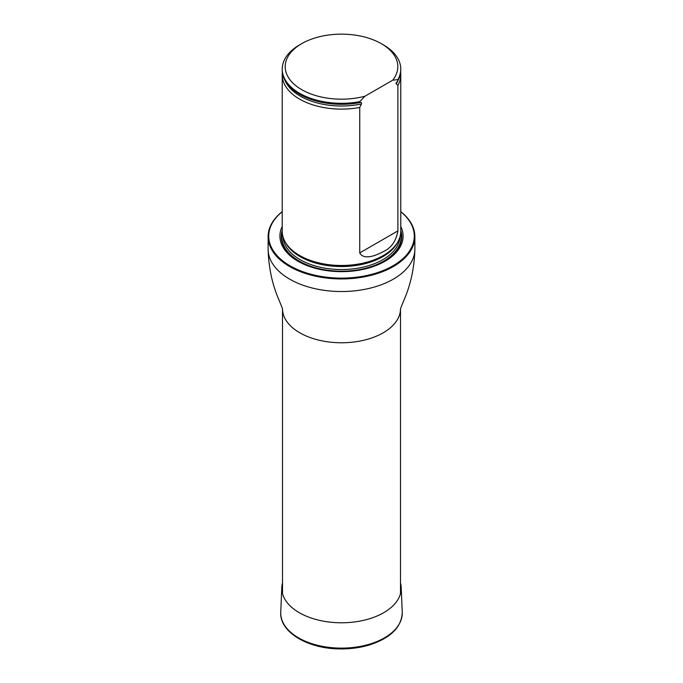 <?xml version="1.0" encoding="UTF-8"?>
<svg xmlns="http://www.w3.org/2000/svg" width="683" height="683" viewBox="0 0 683 683"><rect width="100%" height="100%" fill="white"/><g stroke="black" fill="none" stroke-linecap="round" stroke-linejoin="round"><path stroke-width="1.02" d="M282.224 211.721A72.774 42.022 0 0 0 292.973 267.412A72.774 42.022 0 0 0 390.027 267.412A72.774 42.022 0 0 0 400.776 211.721M282.224 226.449A61.59 35.559 0 0 0 341.5 271.655A61.59 35.559 0 0 0 400.776 226.449M400.776 211.619A73.371 42.363 180 0 1 414.871 236.583A73.371 42.363 180 0 1 341.5 278.937A73.371 42.363 180 0 1 268.129 236.583A73.371 42.363 180 0 1 282.224 211.619M282.369 72.475A59.276 34.227 0 0 0 282.224 74.891L282.224 231.255A59.276 34.227 0 0 0 285.537 242.542A59.276 34.227 0 0 0 299.581 255.451A59.276 34.227 0 0 0 397.463 242.542A59.276 34.227 0 0 0 400.776 231.255L400.776 74.891A59.276 34.227 0 0 0 400.631 72.475M364.935 96.226A56.313 32.511 180 0 1 295.261 85.213A56.313 32.511 180 0 1 301.681 43.669A56.313 32.511 180 0 1 381.319 43.669A56.313 32.511 180 0 1 392.708 80.193L364.935 96.226L359.736 101.647A59.276 34.227 180 0 1 282.224 69.085A59.276 34.227 180 0 1 299.581 44.882L301.681 43.669M381.319 43.669L383.419 44.882A59.276 34.227 180 0 1 400.776 69.085A59.276 34.227 180 0 1 397.899 79.612L397.899 80.585L395.978 83.386L397.899 85.426L397.899 230.897C396.08 241.133 391.257 248.014 383.436 251.549C377.264 254.947 364.022 260.795 359.736 252.923L359.736 107.453L361.444 103.97C361.742 102.706 361.341 102.228 360.223 102.535L359.736 102.612A59.276 34.227 180 0 1 312.609 99.931A59.276 34.227 180 0 1 282.224 70.05L282.224 69.085M392.708 80.193L397.899 79.612M400.776 69.085L400.776 70.05A59.276 34.227 180 0 1 397.899 80.585M359.736 102.612L359.736 101.647M397.899 85.426A59.276 34.227 0 0 0 400.776 74.891M282.224 74.891A59.276 34.227 0 0 0 299.581 99.095A59.276 34.227 0 0 0 359.736 107.453M400.494 582.975A59.711 34.474 180 0 1 401.194 587.465A59.711 34.474 180 0 1 341.5 622.785A59.711 34.474 180 0 1 281.806 587.465A59.711 34.474 180 0 1 282.506 582.975M400.494 593.655L400.494 308.707A58.994 34.056 180 0 1 341.5 342.772A58.994 34.056 180 0 1 282.506 308.707L282.506 593.655M414.871 236.583L414.871 249.167A73.371 42.363 180 0 1 341.5 291.53A73.371 42.363 180 0 1 268.129 249.167C268.607 267.77 272.338 284.965 279.304 300.759L282.506 308.707M282.224 230.436A60.232 34.773 0 0 0 341.5 271.39A60.232 34.773 0 0 0 400.776 230.436M285.537 242.542L286.117 243.507A58.661 33.868 0 0 0 300.025 256.287A58.661 33.868 0 0 0 396.883 243.507L397.463 242.542M284.999 241.603A58.55 33.8 0 0 0 341.5 266.549A58.55 33.8 0 0 0 398.001 241.603M282.975 236.694A58.55 33.8 0 0 0 341.5 269.537A58.55 33.8 0 0 0 400.025 236.694M282.25 232.314A59.737 34.483 0 0 0 341.5 271.185A59.737 34.483 0 0 0 400.75 232.314A59.737 34.492 0 0 1 341.5 271.185A59.737 34.492 0 0 1 282.25 232.314M312.686 99.957A58.969 34.048 0 0 0 312.763 99.983A58.969 34.048 0 0 0 360.223 102.535M396.2 83.907A58.217 33.612 0 0 0 398.18 80.065M284.82 80.065A58.217 33.612 0 0 0 361.444 103.97M359.736 252.923L397.899 230.897M401.194 587.465L402.253 612.173A60.77 35.089 180 0 1 341.5 648.124A60.77 35.089 180 0 1 280.747 612.173L281.806 587.465M268.129 236.583L268.129 249.167M414.871 249.167C414.393 267.77 410.662 284.965 403.696 300.759L400.494 308.707M402.253 612.173C401.758 626.951 390.941 637.837 369.802 644.837C359.676 647.911 348.919 649.251 337.522 648.85C306.274 648.047 279.364 631.391 280.747 612.173"/></g></svg>
